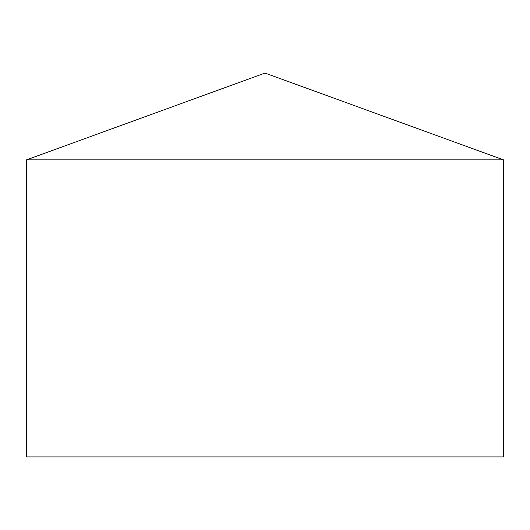 <?xml version="1.0" encoding="UTF-8"?>
<svg xmlns="http://www.w3.org/2000/svg" width="530" height="530" viewBox="0 0 530 530"><rect width="100%" height="100%" fill="white"/><g stroke="black" fill="none" stroke-linecap="round" stroke-linejoin="round"><path stroke-width="0.79" d="M503.5 159.868L26.5 159.868L26.5 456.933L503.5 456.933L503.5 159.868L265 73.067L26.5 159.868"/></g></svg>
